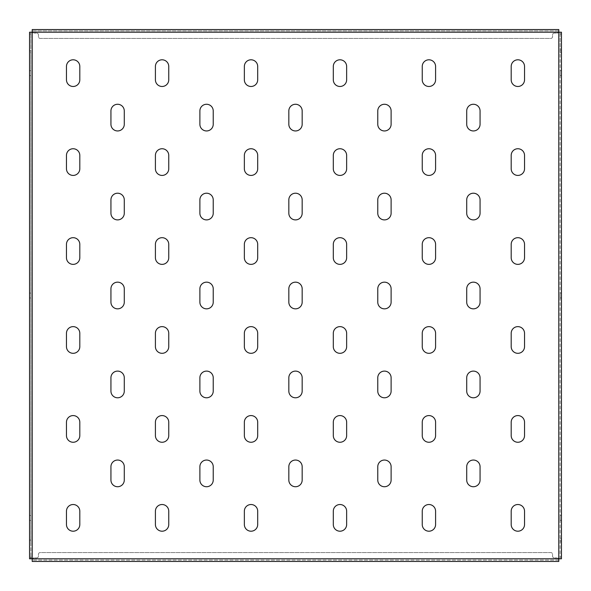 <?xml version="1.0" encoding="UTF-8"?>
<svg xmlns="http://www.w3.org/2000/svg" width="591" height="591" viewBox="0 0 591 591"><rect width="100%" height="100%" fill="white"/><g stroke="black" fill="none" stroke-linecap="round" stroke-linejoin="round"><path stroke-width="0.44" stroke-dasharray="2.96 2.22" d="M117.609 219.896A6.671 6.671 0 0 0 124.28 213.225L124.28 199.884A6.671 6.671 0 0 0 117.609 193.213A6.671 6.671 0 0 0 110.938 199.884L110.938 213.225A6.671 6.671 0 0 0 117.609 219.896M117.609 130.951A6.671 6.671 0 0 0 124.28 124.28L124.28 110.938A6.671 6.671 0 0 0 117.609 104.267A6.671 6.671 0 0 0 110.938 110.938L110.938 124.28A6.671 6.671 0 0 0 117.609 130.951M73.136 175.424A6.671 6.671 0 0 0 79.807 168.753L79.807 155.411A6.671 6.671 0 0 0 73.136 148.74A6.671 6.671 0 0 0 66.465 155.411L66.465 168.753A6.671 6.671 0 0 0 73.136 175.424M73.136 86.478A6.671 6.671 0 0 0 79.807 79.807L79.807 66.465A6.671 6.671 0 0 0 73.136 59.794A6.671 6.671 0 0 0 66.465 66.465L66.465 79.807A6.671 6.671 0 0 0 73.136 86.478M560.113 520.309L560.113 517.864L560.113 520.309L561.45 520.309L561.45 515.418L560.113 515.418L560.113 517.864L560.113 515.418M560.113 75.582L560.113 73.136L560.113 75.582L561.45 75.582L561.45 70.691L560.113 70.691L560.113 73.136L560.113 70.691M560.113 297.945L560.113 295.5L560.113 297.945L561.45 297.945L561.45 293.055L560.113 293.055L560.113 295.5L560.113 293.055M30.887 517.864L30.887 515.418L30.887 517.864M29.55 517.864L29.55 515.418L29.55 517.864M30.887 73.136L30.887 70.691L30.887 73.136M29.55 73.136L29.55 70.691L29.55 73.136M30.887 295.5L30.887 293.055L30.887 295.5M29.55 295.5L29.55 293.055L29.55 295.5M73.136 264.369A6.671 6.671 0 0 0 79.807 257.698L79.807 244.356A6.671 6.671 0 0 0 73.136 237.685A6.671 6.671 0 0 0 66.465 244.356L66.465 257.698A6.671 6.671 0 0 0 73.136 264.369M73.136 353.315A6.671 6.671 0 0 0 79.807 346.644L79.807 333.302A6.671 6.671 0 0 0 73.136 326.631A6.671 6.671 0 0 0 66.465 333.302L66.465 346.644A6.671 6.671 0 0 0 73.136 353.315M73.136 442.26A6.671 6.671 0 0 0 79.807 435.589L79.807 422.247A6.671 6.671 0 0 0 73.136 415.576A6.671 6.671 0 0 0 66.465 422.247L66.465 435.589A6.671 6.671 0 0 0 73.136 442.26M73.136 531.206A6.671 6.671 0 0 0 79.807 524.535L79.807 511.193A6.671 6.671 0 0 0 73.136 504.522A6.671 6.671 0 0 0 66.465 511.193L66.465 524.535A6.671 6.671 0 0 0 73.136 531.206M162.082 86.478A6.671 6.671 0 0 0 168.753 79.807L168.753 66.465A6.671 6.671 0 0 0 162.082 59.794A6.671 6.671 0 0 0 155.411 66.465L155.411 79.807A6.671 6.671 0 0 0 162.082 86.478M162.082 175.424A6.671 6.671 0 0 0 168.753 168.753L168.753 155.411A6.671 6.671 0 0 0 162.082 148.74A6.671 6.671 0 0 0 155.411 155.411L155.411 168.753A6.671 6.671 0 0 0 162.082 175.424M162.082 264.369A6.671 6.671 0 0 0 168.753 257.698L168.753 244.356A6.671 6.671 0 0 0 162.082 237.685A6.671 6.671 0 0 0 155.411 244.356L155.411 257.698A6.671 6.671 0 0 0 162.082 264.369M162.082 353.315A6.671 6.671 0 0 0 168.753 346.644L168.753 333.302A6.671 6.671 0 0 0 162.082 326.631A6.671 6.671 0 0 0 155.411 333.302L155.411 346.644A6.671 6.671 0 0 0 162.082 353.315M162.082 442.26A6.671 6.671 0 0 0 168.753 435.589L168.753 422.247A6.671 6.671 0 0 0 162.082 415.576A6.671 6.671 0 0 0 155.411 422.247L155.411 435.589A6.671 6.671 0 0 0 162.082 442.26M162.082 531.206A6.671 6.671 0 0 0 168.753 524.535L168.753 511.193A6.671 6.671 0 0 0 162.082 504.522A6.671 6.671 0 0 0 155.411 511.193L155.411 524.535A6.671 6.671 0 0 0 162.082 531.206M251.027 86.478A6.671 6.671 0 0 0 257.698 79.807L257.698 66.465A6.671 6.671 0 0 0 251.027 59.794A6.671 6.671 0 0 0 244.356 66.465L244.356 79.807A6.671 6.671 0 0 0 251.027 86.478M251.027 175.424A6.671 6.671 0 0 0 257.698 168.753L257.698 155.411A6.671 6.671 0 0 0 251.027 148.74A6.671 6.671 0 0 0 244.356 155.411L244.356 168.753A6.671 6.671 0 0 0 251.027 175.424M251.027 264.369A6.671 6.671 0 0 0 257.698 257.698L257.698 244.356A6.671 6.671 0 0 0 251.027 237.685A6.671 6.671 0 0 0 244.356 244.356L244.356 257.698A6.671 6.671 0 0 0 251.027 264.369M251.027 353.315A6.671 6.671 0 0 0 257.698 346.644L257.698 333.302A6.671 6.671 0 0 0 251.027 326.631A6.671 6.671 0 0 0 244.356 333.302L244.356 346.644A6.671 6.671 0 0 0 251.027 353.315M251.027 442.26A6.671 6.671 0 0 0 257.698 435.589L257.698 422.247A6.671 6.671 0 0 0 251.027 415.576A6.671 6.671 0 0 0 244.356 422.247L244.356 435.589A6.671 6.671 0 0 0 251.027 442.26M251.027 531.206A6.671 6.671 0 0 0 257.698 524.535L257.698 511.193A6.671 6.671 0 0 0 251.027 504.522A6.671 6.671 0 0 0 244.356 511.193L244.356 524.535A6.671 6.671 0 0 0 251.027 531.206M339.973 86.478A6.671 6.671 0 0 0 346.644 79.807L346.644 66.465A6.671 6.671 0 0 0 339.973 59.794A6.671 6.671 0 0 0 333.302 66.465L333.302 79.807A6.671 6.671 0 0 0 339.973 86.478M339.973 175.424A6.671 6.671 0 0 0 346.644 168.753L346.644 155.411A6.671 6.671 0 0 0 339.973 148.74A6.671 6.671 0 0 0 333.302 155.411L333.302 168.753A6.671 6.671 0 0 0 339.973 175.424M339.973 264.369A6.671 6.671 0 0 0 346.644 257.698L346.644 244.356A6.671 6.671 0 0 0 339.973 237.685A6.671 6.671 0 0 0 333.302 244.356L333.302 257.698A6.671 6.671 0 0 0 339.973 264.369M339.973 353.315A6.671 6.671 0 0 0 346.644 346.644L346.644 333.302A6.671 6.671 0 0 0 339.973 326.631A6.671 6.671 0 0 0 333.302 333.302L333.302 346.644A6.671 6.671 0 0 0 339.973 353.315M339.973 442.26A6.671 6.671 0 0 0 346.644 435.589L346.644 422.247A6.671 6.671 0 0 0 339.973 415.576A6.671 6.671 0 0 0 333.302 422.247L333.302 435.589A6.671 6.671 0 0 0 339.973 442.26M339.973 531.206A6.671 6.671 0 0 0 346.644 524.535L346.644 511.193A6.671 6.671 0 0 0 339.973 504.522A6.671 6.671 0 0 0 333.302 511.193L333.302 524.535A6.671 6.671 0 0 0 339.973 531.206M428.918 86.478A6.671 6.671 0 0 0 435.589 79.807L435.589 66.465A6.671 6.671 0 0 0 428.918 59.794A6.671 6.671 0 0 0 422.247 66.465L422.247 79.807A6.671 6.671 0 0 0 428.918 86.478M428.918 175.424A6.671 6.671 0 0 0 435.589 168.753L435.589 155.411A6.671 6.671 0 0 0 428.918 148.74A6.671 6.671 0 0 0 422.247 155.411L422.247 168.753A6.671 6.671 0 0 0 428.918 175.424M428.918 264.369A6.671 6.671 0 0 0 435.589 257.698L435.589 244.356A6.671 6.671 0 0 0 428.918 237.685A6.671 6.671 0 0 0 422.247 244.356L422.247 257.698A6.671 6.671 0 0 0 428.918 264.369M428.918 353.315A6.671 6.671 0 0 0 435.589 346.644L435.589 333.302A6.671 6.671 0 0 0 428.918 326.631A6.671 6.671 0 0 0 422.247 333.302L422.247 346.644A6.671 6.671 0 0 0 428.918 353.315M428.918 442.26A6.671 6.671 0 0 0 435.589 435.589L435.589 422.247A6.671 6.671 0 0 0 428.918 415.576A6.671 6.671 0 0 0 422.247 422.247L422.247 435.589A6.671 6.671 0 0 0 428.918 442.26M428.918 531.206A6.671 6.671 0 0 0 435.589 524.535L435.589 511.193A6.671 6.671 0 0 0 428.918 504.522A6.671 6.671 0 0 0 422.247 511.193L422.247 524.535A6.671 6.671 0 0 0 428.918 531.206M517.864 86.478A6.671 6.671 0 0 0 524.535 79.807L524.535 66.465A6.671 6.671 0 0 0 517.864 59.794A6.671 6.671 0 0 0 511.193 66.465L511.193 79.807A6.671 6.671 0 0 0 517.864 86.478M517.864 175.424A6.671 6.671 0 0 0 524.535 168.753L524.535 155.411A6.671 6.671 0 0 0 517.864 148.74A6.671 6.671 0 0 0 511.193 155.411L511.193 168.753A6.671 6.671 0 0 0 517.864 175.424M517.864 264.369A6.671 6.671 0 0 0 524.535 257.698L524.535 244.356A6.671 6.671 0 0 0 517.864 237.685A6.671 6.671 0 0 0 511.193 244.356L511.193 257.698A6.671 6.671 0 0 0 517.864 264.369M517.864 353.315A6.671 6.671 0 0 0 524.535 346.644L524.535 333.302A6.671 6.671 0 0 0 517.864 326.631A6.671 6.671 0 0 0 511.193 333.302L511.193 346.644A6.671 6.671 0 0 0 517.864 353.315M517.864 442.26A6.671 6.671 0 0 0 524.535 435.589L524.535 422.247A6.671 6.671 0 0 0 517.864 415.576A6.671 6.671 0 0 0 511.193 422.247L511.193 435.589A6.671 6.671 0 0 0 517.864 442.26M517.864 531.206A6.671 6.671 0 0 0 524.535 524.535L524.535 511.193A6.671 6.671 0 0 0 517.864 504.522A6.671 6.671 0 0 0 511.193 511.193L511.193 524.535A6.671 6.671 0 0 0 517.864 531.206M117.609 308.842A6.671 6.671 0 0 0 124.28 302.171L124.28 288.829A6.671 6.671 0 0 0 117.609 282.158A6.671 6.671 0 0 0 110.938 288.829L110.938 302.171A6.671 6.671 0 0 0 117.609 308.842M117.609 397.787A6.671 6.671 0 0 0 124.28 391.116L124.28 377.775A6.671 6.671 0 0 0 117.609 371.104A6.671 6.671 0 0 0 110.938 377.775L110.938 391.116A6.671 6.671 0 0 0 117.609 397.787M117.609 486.733A6.671 6.671 0 0 0 124.28 480.062L124.28 466.72A6.671 6.671 0 0 0 117.609 460.049A6.671 6.671 0 0 0 110.938 466.72L110.938 480.062A6.671 6.671 0 0 0 117.609 486.733M206.555 130.951A6.671 6.671 0 0 0 213.225 124.28L213.225 110.938A6.671 6.671 0 0 0 206.555 104.267A6.671 6.671 0 0 0 199.884 110.938L199.884 124.28A6.671 6.671 0 0 0 206.555 130.951M206.555 219.896A6.671 6.671 0 0 0 213.225 213.225L213.225 199.884A6.671 6.671 0 0 0 206.555 193.213A6.671 6.671 0 0 0 199.884 199.884L199.884 213.225A6.671 6.671 0 0 0 206.555 219.896M206.555 308.842A6.671 6.671 0 0 0 213.225 302.171L213.225 288.829A6.671 6.671 0 0 0 206.555 282.158A6.671 6.671 0 0 0 199.884 288.829L199.884 302.171A6.671 6.671 0 0 0 206.555 308.842M206.555 397.787A6.671 6.671 0 0 0 213.225 391.116L213.225 377.775A6.671 6.671 0 0 0 206.555 371.104A6.671 6.671 0 0 0 199.884 377.775L199.884 391.116A6.671 6.671 0 0 0 206.555 397.787M206.555 486.733A6.671 6.671 0 0 0 213.225 480.062L213.225 466.72A6.671 6.671 0 0 0 206.555 460.049A6.671 6.671 0 0 0 199.884 466.72L199.884 480.062A6.671 6.671 0 0 0 206.555 486.733M295.5 130.951A6.671 6.671 0 0 0 302.171 124.28L302.171 110.938A6.671 6.671 0 0 0 295.5 104.267A6.671 6.671 0 0 0 288.829 110.938L288.829 124.28A6.671 6.671 0 0 0 295.5 130.951M295.5 219.896A6.671 6.671 0 0 0 302.171 213.225L302.171 199.884A6.671 6.671 0 0 0 295.5 193.213A6.671 6.671 0 0 0 288.829 199.884L288.829 213.225A6.671 6.671 0 0 0 295.5 219.896M295.5 308.842A6.671 6.671 0 0 0 302.171 302.171L302.171 288.829A6.671 6.671 0 0 0 295.5 282.158A6.671 6.671 0 0 0 288.829 288.829L288.829 302.171A6.671 6.671 0 0 0 295.5 308.842M295.5 397.787A6.671 6.671 0 0 0 302.171 391.116L302.171 377.775A6.671 6.671 0 0 0 295.5 371.104A6.671 6.671 0 0 0 288.829 377.775L288.829 391.116A6.671 6.671 0 0 0 295.5 397.787M295.5 486.733A6.671 6.671 0 0 0 302.171 480.062L302.171 466.72A6.671 6.671 0 0 0 295.5 460.049A6.671 6.671 0 0 0 288.829 466.72L288.829 480.062A6.671 6.671 0 0 0 295.5 486.733M384.445 130.951A6.671 6.671 0 0 0 391.116 124.28L391.116 110.938A6.671 6.671 0 0 0 384.445 104.267A6.671 6.671 0 0 0 377.775 110.938L377.775 124.28A6.671 6.671 0 0 0 384.445 130.951M384.445 219.896A6.671 6.671 0 0 0 391.116 213.225L391.116 199.884A6.671 6.671 0 0 0 384.445 193.213A6.671 6.671 0 0 0 377.775 199.884L377.775 213.225A6.671 6.671 0 0 0 384.445 219.896M384.445 308.842A6.671 6.671 0 0 0 391.116 302.171L391.116 288.829A6.671 6.671 0 0 0 384.445 282.158A6.671 6.671 0 0 0 377.775 288.829L377.775 302.171A6.671 6.671 0 0 0 384.445 308.842M384.445 397.787A6.671 6.671 0 0 0 391.116 391.116L391.116 377.775A6.671 6.671 0 0 0 384.445 371.104A6.671 6.671 0 0 0 377.775 377.775L377.775 391.116A6.671 6.671 0 0 0 384.445 397.787M384.445 486.733A6.671 6.671 0 0 0 391.116 480.062L391.116 466.72A6.671 6.671 0 0 0 384.445 460.049A6.671 6.671 0 0 0 377.775 466.72L377.775 480.062A6.671 6.671 0 0 0 384.445 486.733M473.391 130.951A6.671 6.671 0 0 0 480.062 124.28L480.062 110.938A6.671 6.671 0 0 0 473.391 104.267A6.671 6.671 0 0 0 466.72 110.938L466.72 124.28A6.671 6.671 0 0 0 473.391 130.951M473.391 219.896A6.671 6.671 0 0 0 480.062 213.225L480.062 199.884A6.671 6.671 0 0 0 473.391 193.213A6.671 6.671 0 0 0 466.72 199.884L466.72 213.225A6.671 6.671 0 0 0 473.391 219.896M473.391 308.842A6.671 6.671 0 0 0 480.062 302.171L480.062 288.829A6.671 6.671 0 0 0 473.391 282.158A6.671 6.671 0 0 0 466.72 288.829L466.72 302.171A6.671 6.671 0 0 0 473.391 308.842M473.391 397.787A6.671 6.671 0 0 0 480.062 391.116L480.062 377.775A6.671 6.671 0 0 0 473.391 371.104A6.671 6.671 0 0 0 466.72 377.775L466.72 391.116A6.671 6.671 0 0 0 473.391 397.787M473.391 486.733A6.671 6.671 0 0 0 480.062 480.062L480.062 466.72A6.671 6.671 0 0 0 473.391 460.049A6.671 6.671 0 0 0 466.72 466.72L466.72 480.062A6.671 6.671 0 0 0 473.391 486.733M560.113 33.997L561.45 33.997L561.45 49.119L560.113 49.119L560.113 32.217L560.113 558.783L558.783 558.783L558.783 560.113L32.217 560.113L32.217 558.783L30.887 558.783L30.887 32.217L32.217 32.217L32.217 30.887L558.783 30.887L558.783 32.217L561.45 32.217M560.113 49.119L560.113 558.783L561.45 558.783M560.113 541.881L561.45 541.881L561.45 557.003L560.113 557.003M560.113 52.673L561.45 52.673L561.45 538.327L560.113 538.327M30.887 558.783L29.55 558.783L29.55 541.881L30.887 541.881L30.887 557.003L29.55 557.003M29.55 33.997L30.887 33.997L30.887 32.217L29.55 32.217L29.55 52.673L30.887 52.673L30.887 49.119L29.55 49.119M30.887 541.881L30.887 538.327L29.55 538.327L29.55 52.673M29.55 538.327L29.55 541.881M30.887 538.327L30.887 52.673M30.887 33.997L30.887 49.119M558.783 561.45L558.783 559.67L558.783 561.45L558.783 560.113L32.217 560.113L32.217 561.45L32.217 559.67L32.217 561.45M32.217 29.55L32.217 31.33L32.217 29.55L32.217 30.887L558.783 30.887L558.783 29.55L558.783 31.33L558.783 29.55M32.453 32.217L32.217 31.33L32.453 32.217A1.78 1.78 0 0 0 33.997 33.111A1.78 1.78 0 0 1 32.453 32.217L558.547 32.217L558.783 31.33L558.547 32.217A1.78 1.78 0 0 1 557.003 33.111L554.336 33.111A1.78 1.78 0 0 0 552.555 34.884L552.555 36.664A1.78 1.78 0 0 1 550.775 38.445L40.225 38.445A1.78 1.78 0 0 1 38.445 36.664L38.445 34.884A1.78 1.78 0 0 0 36.664 33.111L33.997 33.111L36.664 33.111A1.78 1.78 0 0 1 38.445 34.884L38.445 36.664A1.78 1.78 0 0 0 40.225 38.445L550.775 38.445A1.78 1.78 0 0 0 552.555 36.664L552.555 34.884A1.78 1.78 0 0 1 554.336 33.111L557.003 33.111A1.78 1.78 0 0 0 558.547 32.217L32.453 32.217M558.547 558.783L558.783 559.67L558.547 558.783A1.78 1.78 0 0 0 557.003 557.889A1.78 1.78 0 0 1 558.547 558.783L32.453 558.783L32.217 559.67L32.453 558.783A1.78 1.78 0 0 1 33.997 557.889L36.664 557.889A1.78 1.78 0 0 0 38.445 556.116L38.445 554.336A1.78 1.78 0 0 1 40.225 552.555L550.775 552.555A1.78 1.78 0 0 1 552.555 554.336L552.555 556.116A1.78 1.78 0 0 0 554.336 557.889L557.003 557.889L554.336 557.889A1.78 1.78 0 0 1 552.555 556.116L552.555 554.336A1.78 1.78 0 0 0 550.775 552.555L40.225 552.555A1.78 1.78 0 0 0 38.445 554.336L38.445 556.116A1.78 1.78 0 0 1 36.664 557.889L33.997 557.889A1.78 1.78 0 0 0 32.453 558.783L558.547 558.783M30.887 50.9L29.55 50.9L30.887 50.9M30.887 540.1L29.55 540.1L30.887 540.1M560.113 50.9L561.45 50.9L560.113 50.9M561.45 540.1L560.113 540.1L561.45 540.1M32.217 32.217L32.217 558.783L558.783 558.783L558.783 32.217L32.217 32.217M29.55 515.418L30.887 515.418M29.55 70.691L30.887 70.691M29.55 293.055L30.887 293.055M29.55 297.945L30.887 297.945M29.55 75.582L30.887 75.582M29.55 520.309L30.887 520.309"/><path stroke-width="0.89" d="M117.609 219.896A6.671 6.671 0 0 0 124.28 213.225L124.28 199.884A6.671 6.671 0 0 0 117.609 193.213A6.671 6.671 0 0 0 110.938 199.884L110.938 213.225A6.671 6.671 0 0 0 117.609 219.896M117.609 130.951A6.671 6.671 0 0 0 124.28 124.28L124.28 110.938A6.671 6.671 0 0 0 117.609 104.267A6.671 6.671 0 0 0 110.938 110.938L110.938 124.28A6.671 6.671 0 0 0 117.609 130.951M73.136 175.424A6.671 6.671 0 0 0 79.807 168.753L79.807 155.411A6.671 6.671 0 0 0 73.136 148.74A6.671 6.671 0 0 0 66.465 155.411L66.465 168.753A6.671 6.671 0 0 0 73.136 175.424M73.136 86.478A6.671 6.671 0 0 0 79.807 79.807L79.807 66.465A6.671 6.671 0 0 0 73.136 59.794A6.671 6.671 0 0 0 66.465 66.465L66.465 79.807A6.671 6.671 0 0 0 73.136 86.478M561.45 515.418L561.45 520.309M561.45 70.691L561.45 75.582M561.45 293.055L561.45 297.945M73.136 264.369A6.671 6.671 0 0 0 79.807 257.698L79.807 244.356A6.671 6.671 0 0 0 73.136 237.685A6.671 6.671 0 0 0 66.465 244.356L66.465 257.698A6.671 6.671 0 0 0 73.136 264.369M73.136 353.315A6.671 6.671 0 0 0 79.807 346.644L79.807 333.302A6.671 6.671 0 0 0 73.136 326.631A6.671 6.671 0 0 0 66.465 333.302L66.465 346.644A6.671 6.671 0 0 0 73.136 353.315M73.136 442.26A6.671 6.671 0 0 0 79.807 435.589L79.807 422.247A6.671 6.671 0 0 0 73.136 415.576A6.671 6.671 0 0 0 66.465 422.247L66.465 435.589A6.671 6.671 0 0 0 73.136 442.26M73.136 531.206A6.671 6.671 0 0 0 79.807 524.535L79.807 511.193A6.671 6.671 0 0 0 73.136 504.522A6.671 6.671 0 0 0 66.465 511.193L66.465 524.535A6.671 6.671 0 0 0 73.136 531.206M162.082 86.478A6.671 6.671 0 0 0 168.753 79.807L168.753 66.465A6.671 6.671 0 0 0 162.082 59.794A6.671 6.671 0 0 0 155.411 66.465L155.411 79.807A6.671 6.671 0 0 0 162.082 86.478M162.082 175.424A6.671 6.671 0 0 0 168.753 168.753L168.753 155.411A6.671 6.671 0 0 0 162.082 148.74A6.671 6.671 0 0 0 155.411 155.411L155.411 168.753A6.671 6.671 0 0 0 162.082 175.424M162.082 264.369A6.671 6.671 0 0 0 168.753 257.698L168.753 244.356A6.671 6.671 0 0 0 162.082 237.685A6.671 6.671 0 0 0 155.411 244.356L155.411 257.698A6.671 6.671 0 0 0 162.082 264.369M162.082 353.315A6.671 6.671 0 0 0 168.753 346.644L168.753 333.302A6.671 6.671 0 0 0 162.082 326.631A6.671 6.671 0 0 0 155.411 333.302L155.411 346.644A6.671 6.671 0 0 0 162.082 353.315M162.082 442.26A6.671 6.671 0 0 0 168.753 435.589L168.753 422.247A6.671 6.671 0 0 0 162.082 415.576A6.671 6.671 0 0 0 155.411 422.247L155.411 435.589A6.671 6.671 0 0 0 162.082 442.26M162.082 531.206A6.671 6.671 0 0 0 168.753 524.535L168.753 511.193A6.671 6.671 0 0 0 162.082 504.522A6.671 6.671 0 0 0 155.411 511.193L155.411 524.535A6.671 6.671 0 0 0 162.082 531.206M251.027 86.478A6.671 6.671 0 0 0 257.698 79.807L257.698 66.465A6.671 6.671 0 0 0 251.027 59.794A6.671 6.671 0 0 0 244.356 66.465L244.356 79.807A6.671 6.671 0 0 0 251.027 86.478M251.027 175.424A6.671 6.671 0 0 0 257.698 168.753L257.698 155.411A6.671 6.671 0 0 0 251.027 148.74A6.671 6.671 0 0 0 244.356 155.411L244.356 168.753A6.671 6.671 0 0 0 251.027 175.424M251.027 264.369A6.671 6.671 0 0 0 257.698 257.698L257.698 244.356A6.671 6.671 0 0 0 251.027 237.685A6.671 6.671 0 0 0 244.356 244.356L244.356 257.698A6.671 6.671 0 0 0 251.027 264.369M251.027 353.315A6.671 6.671 0 0 0 257.698 346.644L257.698 333.302A6.671 6.671 0 0 0 251.027 326.631A6.671 6.671 0 0 0 244.356 333.302L244.356 346.644A6.671 6.671 0 0 0 251.027 353.315M251.027 442.26A6.671 6.671 0 0 0 257.698 435.589L257.698 422.247A6.671 6.671 0 0 0 251.027 415.576A6.671 6.671 0 0 0 244.356 422.247L244.356 435.589A6.671 6.671 0 0 0 251.027 442.26M251.027 531.206A6.671 6.671 0 0 0 257.698 524.535L257.698 511.193A6.671 6.671 0 0 0 251.027 504.522A6.671 6.671 0 0 0 244.356 511.193L244.356 524.535A6.671 6.671 0 0 0 251.027 531.206M339.973 86.478A6.671 6.671 0 0 0 346.644 79.807L346.644 66.465A6.671 6.671 0 0 0 339.973 59.794A6.671 6.671 0 0 0 333.302 66.465L333.302 79.807A6.671 6.671 0 0 0 339.973 86.478M339.973 175.424A6.671 6.671 0 0 0 346.644 168.753L346.644 155.411A6.671 6.671 0 0 0 339.973 148.74A6.671 6.671 0 0 0 333.302 155.411L333.302 168.753A6.671 6.671 0 0 0 339.973 175.424M339.973 264.369A6.671 6.671 0 0 0 346.644 257.698L346.644 244.356A6.671 6.671 0 0 0 339.973 237.685A6.671 6.671 0 0 0 333.302 244.356L333.302 257.698A6.671 6.671 0 0 0 339.973 264.369M339.973 353.315A6.671 6.671 0 0 0 346.644 346.644L346.644 333.302A6.671 6.671 0 0 0 339.973 326.631A6.671 6.671 0 0 0 333.302 333.302L333.302 346.644A6.671 6.671 0 0 0 339.973 353.315M339.973 442.26A6.671 6.671 0 0 0 346.644 435.589L346.644 422.247A6.671 6.671 0 0 0 339.973 415.576A6.671 6.671 0 0 0 333.302 422.247L333.302 435.589A6.671 6.671 0 0 0 339.973 442.26M339.973 531.206A6.671 6.671 0 0 0 346.644 524.535L346.644 511.193A6.671 6.671 0 0 0 339.973 504.522A6.671 6.671 0 0 0 333.302 511.193L333.302 524.535A6.671 6.671 0 0 0 339.973 531.206M428.918 86.478A6.671 6.671 0 0 0 435.589 79.807L435.589 66.465A6.671 6.671 0 0 0 428.918 59.794A6.671 6.671 0 0 0 422.247 66.465L422.247 79.807A6.671 6.671 0 0 0 428.918 86.478M428.918 175.424A6.671 6.671 0 0 0 435.589 168.753L435.589 155.411A6.671 6.671 0 0 0 428.918 148.74A6.671 6.671 0 0 0 422.247 155.411L422.247 168.753A6.671 6.671 0 0 0 428.918 175.424M428.918 264.369A6.671 6.671 0 0 0 435.589 257.698L435.589 244.356A6.671 6.671 0 0 0 428.918 237.685A6.671 6.671 0 0 0 422.247 244.356L422.247 257.698A6.671 6.671 0 0 0 428.918 264.369M428.918 353.315A6.671 6.671 0 0 0 435.589 346.644L435.589 333.302A6.671 6.671 0 0 0 428.918 326.631A6.671 6.671 0 0 0 422.247 333.302L422.247 346.644A6.671 6.671 0 0 0 428.918 353.315M428.918 442.26A6.671 6.671 0 0 0 435.589 435.589L435.589 422.247A6.671 6.671 0 0 0 428.918 415.576A6.671 6.671 0 0 0 422.247 422.247L422.247 435.589A6.671 6.671 0 0 0 428.918 442.26M428.918 531.206A6.671 6.671 0 0 0 435.589 524.535L435.589 511.193A6.671 6.671 0 0 0 428.918 504.522A6.671 6.671 0 0 0 422.247 511.193L422.247 524.535A6.671 6.671 0 0 0 428.918 531.206M517.864 86.478A6.671 6.671 0 0 0 524.535 79.807L524.535 66.465A6.671 6.671 0 0 0 517.864 59.794A6.671 6.671 0 0 0 511.193 66.465L511.193 79.807A6.671 6.671 0 0 0 517.864 86.478M517.864 175.424A6.671 6.671 0 0 0 524.535 168.753L524.535 155.411A6.671 6.671 0 0 0 517.864 148.74A6.671 6.671 0 0 0 511.193 155.411L511.193 168.753A6.671 6.671 0 0 0 517.864 175.424M517.864 264.369A6.671 6.671 0 0 0 524.535 257.698L524.535 244.356A6.671 6.671 0 0 0 517.864 237.685A6.671 6.671 0 0 0 511.193 244.356L511.193 257.698A6.671 6.671 0 0 0 517.864 264.369M517.864 353.315A6.671 6.671 0 0 0 524.535 346.644L524.535 333.302A6.671 6.671 0 0 0 517.864 326.631A6.671 6.671 0 0 0 511.193 333.302L511.193 346.644A6.671 6.671 0 0 0 517.864 353.315M517.864 442.26A6.671 6.671 0 0 0 524.535 435.589L524.535 422.247A6.671 6.671 0 0 0 517.864 415.576A6.671 6.671 0 0 0 511.193 422.247L511.193 435.589A6.671 6.671 0 0 0 517.864 442.26M517.864 531.206A6.671 6.671 0 0 0 524.535 524.535L524.535 511.193A6.671 6.671 0 0 0 517.864 504.522A6.671 6.671 0 0 0 511.193 511.193L511.193 524.535A6.671 6.671 0 0 0 517.864 531.206M117.609 308.842A6.671 6.671 0 0 0 124.28 302.171L124.28 288.829A6.671 6.671 0 0 0 117.609 282.158A6.671 6.671 0 0 0 110.938 288.829L110.938 302.171A6.671 6.671 0 0 0 117.609 308.842M117.609 397.787A6.671 6.671 0 0 0 124.28 391.116L124.28 377.775A6.671 6.671 0 0 0 117.609 371.104A6.671 6.671 0 0 0 110.938 377.775L110.938 391.116A6.671 6.671 0 0 0 117.609 397.787M117.609 486.733A6.671 6.671 0 0 0 124.28 480.062L124.28 466.72A6.671 6.671 0 0 0 117.609 460.049A6.671 6.671 0 0 0 110.938 466.72L110.938 480.062A6.671 6.671 0 0 0 117.609 486.733M206.555 130.951A6.671 6.671 0 0 0 213.225 124.28L213.225 110.938A6.671 6.671 0 0 0 206.555 104.267A6.671 6.671 0 0 0 199.884 110.938L199.884 124.28A6.671 6.671 0 0 0 206.555 130.951M206.555 219.896A6.671 6.671 0 0 0 213.225 213.225L213.225 199.884A6.671 6.671 0 0 0 206.555 193.213A6.671 6.671 0 0 0 199.884 199.884L199.884 213.225A6.671 6.671 0 0 0 206.555 219.896M206.555 308.842A6.671 6.671 0 0 0 213.225 302.171L213.225 288.829A6.671 6.671 0 0 0 206.555 282.158A6.671 6.671 0 0 0 199.884 288.829L199.884 302.171A6.671 6.671 0 0 0 206.555 308.842M206.555 397.787A6.671 6.671 0 0 0 213.225 391.116L213.225 377.775A6.671 6.671 0 0 0 206.555 371.104A6.671 6.671 0 0 0 199.884 377.775L199.884 391.116A6.671 6.671 0 0 0 206.555 397.787M206.555 486.733A6.671 6.671 0 0 0 213.225 480.062L213.225 466.72A6.671 6.671 0 0 0 206.555 460.049A6.671 6.671 0 0 0 199.884 466.72L199.884 480.062A6.671 6.671 0 0 0 206.555 486.733M295.5 130.951A6.671 6.671 0 0 0 302.171 124.28L302.171 110.938A6.671 6.671 0 0 0 295.5 104.267A6.671 6.671 0 0 0 288.829 110.938L288.829 124.28A6.671 6.671 0 0 0 295.5 130.951M295.5 219.896A6.671 6.671 0 0 0 302.171 213.225L302.171 199.884A6.671 6.671 0 0 0 295.5 193.213A6.671 6.671 0 0 0 288.829 199.884L288.829 213.225A6.671 6.671 0 0 0 295.5 219.896M295.5 308.842A6.671 6.671 0 0 0 302.171 302.171L302.171 288.829A6.671 6.671 0 0 0 295.5 282.158A6.671 6.671 0 0 0 288.829 288.829L288.829 302.171A6.671 6.671 0 0 0 295.5 308.842M295.5 397.787A6.671 6.671 0 0 0 302.171 391.116L302.171 377.775A6.671 6.671 0 0 0 295.5 371.104A6.671 6.671 0 0 0 288.829 377.775L288.829 391.116A6.671 6.671 0 0 0 295.5 397.787M295.5 486.733A6.671 6.671 0 0 0 302.171 480.062L302.171 466.72A6.671 6.671 0 0 0 295.5 460.049A6.671 6.671 0 0 0 288.829 466.72L288.829 480.062A6.671 6.671 0 0 0 295.5 486.733M384.445 130.951A6.671 6.671 0 0 0 391.116 124.28L391.116 110.938A6.671 6.671 0 0 0 384.445 104.267A6.671 6.671 0 0 0 377.775 110.938L377.775 124.28A6.671 6.671 0 0 0 384.445 130.951M384.445 219.896A6.671 6.671 0 0 0 391.116 213.225L391.116 199.884A6.671 6.671 0 0 0 384.445 193.213A6.671 6.671 0 0 0 377.775 199.884L377.775 213.225A6.671 6.671 0 0 0 384.445 219.896M384.445 308.842A6.671 6.671 0 0 0 391.116 302.171L391.116 288.829A6.671 6.671 0 0 0 384.445 282.158A6.671 6.671 0 0 0 377.775 288.829L377.775 302.171A6.671 6.671 0 0 0 384.445 308.842M384.445 397.787A6.671 6.671 0 0 0 391.116 391.116L391.116 377.775A6.671 6.671 0 0 0 384.445 371.104A6.671 6.671 0 0 0 377.775 377.775L377.775 391.116A6.671 6.671 0 0 0 384.445 397.787M384.445 486.733A6.671 6.671 0 0 0 391.116 480.062L391.116 466.72A6.671 6.671 0 0 0 384.445 460.049A6.671 6.671 0 0 0 377.775 466.72L377.775 480.062A6.671 6.671 0 0 0 384.445 486.733M473.391 130.951A6.671 6.671 0 0 0 480.062 124.28L480.062 110.938A6.671 6.671 0 0 0 473.391 104.267A6.671 6.671 0 0 0 466.72 110.938L466.72 124.28A6.671 6.671 0 0 0 473.391 130.951M473.391 219.896A6.671 6.671 0 0 0 480.062 213.225L480.062 199.884A6.671 6.671 0 0 0 473.391 193.213A6.671 6.671 0 0 0 466.72 199.884L466.72 213.225A6.671 6.671 0 0 0 473.391 219.896M473.391 308.842A6.671 6.671 0 0 0 480.062 302.171L480.062 288.829A6.671 6.671 0 0 0 473.391 282.158A6.671 6.671 0 0 0 466.72 288.829L466.72 302.171A6.671 6.671 0 0 0 473.391 308.842M473.391 397.787A6.671 6.671 0 0 0 480.062 391.116L480.062 377.775A6.671 6.671 0 0 0 473.391 371.104A6.671 6.671 0 0 0 466.72 377.775L466.72 391.116A6.671 6.671 0 0 0 473.391 397.787M473.391 486.733A6.671 6.671 0 0 0 480.062 480.062L480.062 466.72A6.671 6.671 0 0 0 473.391 460.049A6.671 6.671 0 0 0 466.72 466.72L466.72 480.062A6.671 6.671 0 0 0 473.391 486.733M558.783 32.217L561.45 32.217L561.45 558.783L558.783 558.783L558.783 561.45L32.217 561.45L32.217 558.783L29.55 558.783L29.55 32.217L32.217 32.217L32.217 29.55L558.783 29.55L558.783 32.217L32.217 32.217L32.217 558.783L558.783 558.783L558.783 32.217M561.45 33.997L561.45 32.217M561.45 558.783L561.45 557.003M561.45 541.881L561.45 538.327M561.45 52.673L561.45 49.119M30.887 558.783L30.887 557.003M558.783 561.45L32.217 561.45M558.783 29.55L32.217 29.55"/></g></svg>
